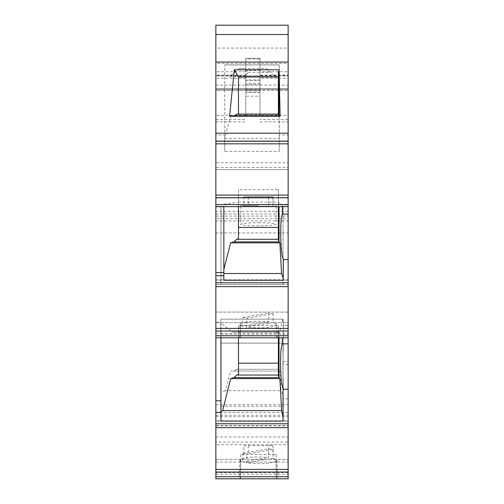 <?xml version="1.0" encoding="UTF-8"?>
<svg xmlns="http://www.w3.org/2000/svg" width="504" height="504" viewBox="0 0 504 504"><rect width="100%" height="100%" fill="white"/><g stroke="black" fill="none" stroke-linecap="round" stroke-linejoin="round"><path stroke-width="0.38" stroke-dasharray="2.52 1.89" d="M288.137 478.8L215.863 478.8L288.137 478.8L288.137 459.333L215.863 459.333L215.863 478.8L215.863 442.046L288.137 442.046L288.137 478.8L215.863 478.8L215.863 421.155L288.137 421.155L283.04 421.155L283.04 343.117L283.04 421.155L220.96 421.155L220.96 343.117L283.04 343.117L283.04 421.155L283.04 343.117L220.96 343.117L283.04 343.117L220.96 343.117L220.96 421.155L220.96 343.117L220.96 421.155L215.863 421.155L215.863 459.333L288.137 459.333L288.137 421.155M288.137 135.003L288.137 25.2L215.863 25.2L215.863 169.59L288.137 169.59L288.137 135.003L279.266 135.003L279.266 64.909L224.734 64.909L279.266 64.909L279.266 116.676L278.384 115.655L278.384 76.633L238.474 76.633L238.474 113.879L238.474 76.633L238.474 113.879L278.384 113.879L236.823 113.879L234.013 115.655L230.7 115.655L278.794 115.655M258.432 205.582L240.692 205.582L258.432 205.582M215.863 75.115L215.863 71.757L245.794 71.757L245.794 75.115L215.863 75.115L215.863 78.202L245.794 78.202L245.794 88.729L259.982 88.729L259.982 84.615L245.794 84.615L245.794 88.729M215.863 167.498L215.863 169.59L288.137 169.59L288.137 167.498L215.863 167.498L215.863 162.754L215.863 216.071L288.137 216.071L288.137 162.754L215.863 162.754M245.794 90.103L245.794 88.61L245.794 90.103L259.982 90.38L215.863 90.38L215.863 88.61L288.137 88.61L215.863 88.61L215.863 89.492L288.137 89.492L288.137 115.353L259.982 115.353L259.982 92.49L259.982 115.41L245.794 115.41L245.794 96.176L259.982 96.176M243.886 197.417L272.973 197.417L243.886 197.417L243.886 206.287L276.167 206.287L243.886 206.287M268.582 197.417L268.582 206.287M242.418 326.283L239.948 324.796L240.754 323.568C246.393 321.281 255.711 320.664 268.701 321.722L268.645 312.997L273.067 313.753L247.199 318.244L243.086 317.432L242.418 326.283L268.701 321.722M278.384 72.318L278.384 76.992L238.474 76.992L238.474 114.238L236.823 114.238M276.123 461.305L276.406 478.8L240.439 478.8L276.419 478.8L276.104 459.346L276.961 460.303L276.123 461.305C269.621 463.768 259.673 464.304 246.292 462.911L247.199 454.016L243.086 453.209L268.645 448.768L273.067 449.524L273.155 458.243L276.104 459.346M215.863 284.558L288.137 284.558L288.137 286.65L215.863 286.65L215.863 279.815L215.863 286.65M259.982 88.729L259.982 90.38L288.137 90.38L215.863 90.38M283.04 284.59L220.96 284.59L283.04 284.59L283.04 206.552L220.96 206.552L220.96 284.59L220.96 206.552L283.04 206.552L220.96 206.552L220.96 284.59L220.96 206.552L283.04 206.552L283.04 284.59M220.96 322.724L220.96 337.8L220.96 322.724L288.137 322.724L288.137 337.8L215.863 337.8L215.863 284.59L220.96 284.59L215.863 284.59L215.863 322.724L288.137 322.724L288.137 284.59M245.794 75.493L245.794 91.974L245.794 90.128L259.982 90.128L259.982 85.075L245.794 85.075L245.794 75.493L215.863 75.493L215.863 75.959L215.863 63.422L288.137 63.422M245.794 85.075L245.794 90.128M238.474 325.357L238.474 337.8L278.384 337.8L278.384 325.357L238.474 325.357L238.474 374.548M220.739 322.787L220.739 319.177L282.971 319.177L279.569 332.035L232.186 332.035L220.739 322.787L220.739 416.688L220.739 322.201L215.863 322.201L215.863 280.199L288.137 280.199L288.137 312.083L215.863 312.083L288.137 312.083L288.137 325.382L283.261 325.382L283.261 348.818L283.261 319.177L283.261 325.382L288.137 325.382L288.137 425.83L215.863 425.83L215.863 415.246L288.137 415.246M224.734 138.424L279.266 138.424L279.266 151.414L224.734 151.414L224.734 64.909L224.734 135.003L215.863 135.003M243.086 317.432L268.645 312.997M223.845 206.646L223.845 206.3L215.863 206.3L215.863 206.646L288.137 206.646L288.137 205.002L282.328 205.002L279.008 202.646L279.008 206.646M288.137 211.327L215.863 211.327M243.086 453.209L242.418 462.055L240.736 461.305L240.452 478.8L240.754 459.346C246.393 457.052 255.711 456.441 268.701 457.493L268.645 448.768M224.734 151.414L224.734 135.003M240.736 325.527L240.534 337.8L277.521 337.8L239.337 337.8L240.534 337.8L240.754 323.568M215.863 195.098L215.863 197.511L215.863 195.098M288.137 197.511L215.863 197.511L288.137 197.511L288.137 195.098M288.137 141.422L215.863 141.422L215.863 143.835L215.863 141.422L288.137 141.422L288.137 143.835M252 206.646L240.692 206.646L252 206.646M288.137 90.38L288.137 88.61L288.137 89.492L215.863 89.492L215.863 121.861L215.863 75.493M272.973 196.711L243.886 196.711L272.973 196.711L272.973 205.582M223.845 206.3L223.845 280.268M278.384 206.646L278.384 202.501L279.008 202.646M279.266 151.414L279.266 135.003M273.155 458.243L246.292 462.911M243.886 196.711L243.886 205.582M248.277 196.711L248.277 205.582M245.794 75.883L259.982 75.883L259.982 85.075M215.863 71.757L215.863 34.511L215.863 48.082L288.137 48.082M215.863 48.082L215.863 62.061M245.794 91.974L259.982 91.974L259.982 75.493L288.137 75.493L288.137 75.959L215.863 75.959M259.982 92.49L245.794 92.49L245.794 115.41M240.736 461.305L239.898 460.303L240.754 459.346M288.137 75.115L288.137 71.757L259.982 71.757L259.982 75.115L288.137 75.115L288.137 88.61L215.863 88.61L215.863 78.202M259.982 71.757L259.982 58.294L245.794 58.294L245.794 58.949L259.982 58.949M245.794 71.757L245.794 58.949M215.863 34.511L288.137 34.511L288.137 71.757M273.067 449.524L247.199 454.016M215.863 425.559L215.863 427.65L288.137 427.65L288.137 420.815L215.863 420.815L215.863 425.559L288.137 425.559L288.137 427.65M288.137 420.815L288.137 425.559M238.474 206.646L238.474 202.06L278.384 202.091L278.384 202.501M278.384 202.091L278.384 189.586L238.474 189.586L238.474 238.745M238.474 237.882L238.474 202.06M258.432 222.705C269.18 222.799 275.096 223.316 276.167 224.255C275.096 225.2 269.18 225.716 258.432 225.811C247.678 225.716 241.769 225.2 240.692 224.255C241.769 223.316 247.678 222.799 258.432 222.705M215.863 232.936L288.137 232.936L288.137 220.916L215.863 220.916L215.863 280.199M268.582 196.711L268.582 205.582M215.863 337.8L215.863 322.724M243.961 68.62L239.224 68.62L229.162 76.633L244.616 76.633L248.214 72.299L243.961 68.62L266.818 68.62L274.837 76.633L279.266 76.633L278.384 76.633L278.384 115.655L234.013 115.655M239.224 68.62L266.818 68.62L274.837 76.633L244.616 76.633M288.137 75.493L288.137 75.959M259.982 75.493L259.982 75.883M245.794 84.615L245.794 70.415L259.982 70.415L259.982 84.615M283.04 421.092L283.04 388.647M238.474 337.8L220.96 337.8L220.96 421.092M259.982 75.115L259.982 78.202L288.137 78.202M245.794 88.61L259.982 88.61L259.982 78.202M215.863 333.131L215.863 331.04L215.863 333.131L288.137 333.131L288.137 331.04L288.137 333.131M245.794 70.415L245.794 58.294L259.982 58.294L259.982 70.415M245.794 78.202L245.794 75.115M215.863 216.071L215.863 220.916M215.863 213.979L288.137 213.979L288.137 218.686L215.863 218.686M248.277 197.417L248.277 206.287M272.973 197.417L272.973 206.287M273.067 313.753L273.155 322.472L246.292 327.134L247.199 318.244M259.982 91.974L259.982 90.128M215.863 474.132L215.863 472.04L215.863 474.132L288.137 474.132L288.137 472.04L288.137 474.132M215.863 427.65L215.863 420.815M273.155 322.472L276.746 324.053L276.91 324.803L276.123 325.527C269.621 327.997 259.673 328.532 246.292 327.134M276.337 337.8L276.104 323.568M215.863 206.646L215.863 206.3M223.845 204.296L238.373 202.091M245.794 92.49L245.794 96.176M238.474 114.238L278.384 114.238L278.384 114.906M215.863 279.815L288.137 279.815L288.137 286.65M242.418 462.055L268.701 457.493M278.384 332.035L238.474 332.035L238.474 369.281L238.474 332.035L279.008 332.035L279.008 370.541L278.384 369.942L278.384 332.035L278.384 369.942M288.137 162.754L288.137 167.498M259.982 121.861L288.137 121.861L288.137 119.505L259.982 119.505M288.137 279.815L288.137 284.558M276.324 337.8L276.123 325.527M288.137 218.686L288.137 220.916M259.982 88.61L259.982 90.103M248.214 72.299L270.503 72.299M215.863 442.046L215.863 415.246M215.863 322.201L215.863 425.83M278.384 240.238L278.384 189.586M288.137 280.199L288.137 232.936M278.384 337.8L220.96 337.8M278.384 325.357L278.384 336.974M259.982 79.928L245.794 79.928M278.384 76.992L278.384 114.238M279.266 116.676L279.266 138.424M229.162 76.633L238.474 76.633M230.7 115.655L224.734 137.831M278.384 375.045L278.384 373.659M278.384 201.203L278.384 237.882M282.36 206.646L282.328 205.002M238.474 189.586L238.474 201.203M283.261 259.144L283.261 280.268M238.474 113.879L236.823 113.879M220.96 334.265L288.137 334.265M215.863 462.042L288.137 462.042M288.137 472.613L215.863 472.613M258.432 478.8L240.692 478.8L258.432 478.8M268.582 454.501L268.582 445.631L272.973 445.631L272.973 454.501L276.167 454.501L240.692 454.501L272.973 454.501M268.582 445.631L243.886 445.631L243.886 454.501M272.973 445.631L243.886 445.631M248.277 445.631L248.277 454.501M279.89 371.051L230.7 371.051L279.89 371.051L281.018 390.669L225.42 390.669L230.7 371.051M278.384 369.281L236.823 369.281L278.384 369.281M215.863 404.788L288.137 404.788L288.137 444.73L215.863 444.73M279.008 332.035L279.569 332.035M238.474 332.035L232.186 332.035M236.823 369.281L234.013 371.051M225.42 390.669L220.739 392.837M220.739 406.287L283.261 406.287L283.261 395.546L281.018 390.669M279.178 371.051L279.008 370.541M282.971 319.177L220.739 319.177L220.739 322.201M283.261 395.546L282.857 364.499L283.261 348.818M288.137 389.227L283.261 389.227L283.261 377.244M283.261 389.227L283.261 406.287M288.137 398.885L283.261 398.885M215.863 416.688L288.137 416.688M288.137 412.555L215.863 412.555M215.863 436.955L288.137 436.955M259.982 83.311L245.794 83.311M259.982 85.056L288.137 85.056M245.794 115.353L215.863 115.353M215.863 119.505L245.794 119.505M215.863 85.056L245.794 85.056M283.261 335.866L288.137 335.866M245.794 80.419L259.982 80.419M288.137 364.499L282.857 364.499M282.857 361.563L288.137 361.563M276.961 460.303L277.742 478.8M240.692 205.582L240.692 206.646M215.863 121.861L245.794 121.861M239.898 460.303L239.117 478.8M239.337 337.8L239.898 324.526M240.692 206.287L240.692 224.255M277.521 337.8L276.961 324.526M276.167 454.501L276.167 478.8M276.167 206.287L276.167 224.255M240.692 454.501L240.692 478.8M276.167 205.582L276.167 206.646"/><path stroke-width="0.76" d="M288.137 119.505L288.137 25.2L215.863 25.2L215.863 34.511L288.137 34.511L288.137 62.061L215.863 62.061L215.863 63.422M288.137 472.04L215.863 472.04L215.863 476.74L288.137 476.74L288.137 469.388L215.863 469.388L215.863 412.348L220.96 412.348L220.96 421.092L283.04 421.092L283.04 389.252L288.137 389.252L288.137 343.835L282.391 343.835L282.265 337.8M283.04 389.252L283.04 388.647C280.155 383.071 279.632 346.765 282.391 343.835M288.137 204.58L288.137 206.646L215.863 206.646L215.863 204.58L288.137 204.58L288.137 197.814L215.863 197.814L215.863 195.098L288.137 195.098L288.137 197.814M215.863 476.74L215.863 478.8L288.137 478.8L288.137 421.155M215.863 423.782L288.137 423.782L288.137 389.252M215.863 335.74L288.137 335.74L288.137 331.04L215.863 331.04L215.863 400.806L220.96 400.806L220.96 337.8M288.137 335.74L288.137 337.8L215.863 337.8M215.863 143.835L288.137 143.835L288.137 141.126L215.863 141.126L215.863 195.098M283.261 278.359L281.541 273.514L223.845 273.514M281.541 273.514L279.89 242.859L230.599 242.859L223.845 269.602M230.599 242.859L233.913 241.863L279.178 241.863L278.384 240.238L278.384 206.646M279.008 241.114L279.008 206.646M215.863 88.61L215.863 90.38M288.137 88.61L288.137 90.38M229.591 116.235L234.322 69.798L279.115 69.798L279.008 115.504L280.123 116.235L229.591 116.235L234.095 115.964L236.823 114.238L278.384 114.238M280.123 116.235L279.115 69.798M215.863 34.511L215.863 133.188L288.137 133.188L288.137 62.061M288.137 141.422L288.137 197.511M215.863 427.65L288.137 427.65L288.137 423.782M279.178 241.863L279.89 242.859M233.913 241.863L236.722 239.268L238.474 238.745L238.474 206.646M234.013 377.635L230.7 378.63L279.89 378.63L279.178 377.635L234.013 377.635L236.823 375.045L238.474 374.548L238.474 337.8M215.863 206.646L215.863 272.595L223.845 272.595L223.845 280.268L283.261 280.268L283.261 259.144C280.325 254.224 279.714 217.111 282.524 214.131L282.36 206.646M223.845 275.713L215.863 275.713L215.863 282.776L288.137 282.776L288.137 259.547L283.261 259.547M288.137 284.59L288.137 343.835M223.845 272.595L223.845 206.646M283.04 416.745L281.61 410.584L222.629 410.584L230.7 378.63M220.96 412.121L222.629 410.584M215.863 328.387L215.863 286.65L288.137 286.65L288.137 328.387L215.863 328.387L215.863 331.04M288.137 328.387L288.137 331.04M288.137 216.071L288.137 213.979M288.137 476.74L288.137 478.8M220.96 412.348L220.96 400.806M215.863 412.348L215.863 400.806M288.137 469.388L288.137 427.65M215.863 197.814L215.863 204.58M215.863 472.04L215.863 469.388M288.137 115.353L288.137 121.861M234.322 69.798L238.474 76.992L238.474 114.238M288.137 141.126L288.137 133.188M215.863 133.188L215.863 141.126M215.863 286.65L215.863 282.776M288.137 286.65L288.137 282.776M279.008 70.667L278.384 72.318L278.384 114.906L279.008 115.504M238.474 76.992L278.384 76.992M215.863 272.595L215.863 275.713M236.722 239.268L278.384 239.268M278.384 337.8L278.384 376.009L279.178 377.635M279.89 378.63L281.61 410.584M279.008 376.891L279.008 337.8M238.474 363.176L278.384 363.176M278.384 376.009L278.384 375.045L236.823 375.045M279.166 115.964L234.095 115.964M288.137 205.002L288.137 214.131L282.524 214.131M238.474 227.405L278.384 227.405M288.137 259.547L288.137 214.131M288.137 444.73L288.137 442.046M288.137 425.83L288.137 404.788"/></g></svg>

